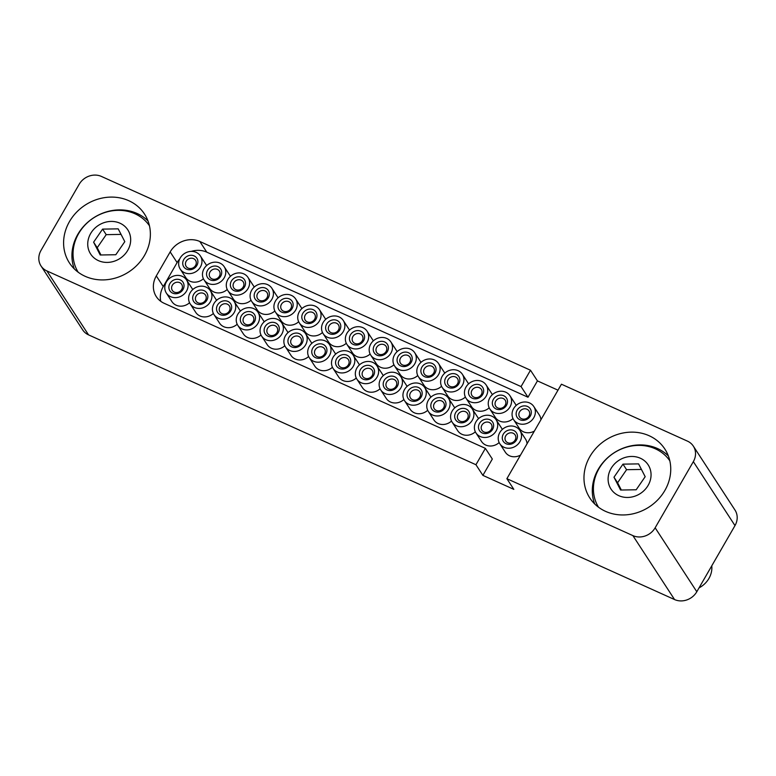 <?xml version="1.0" encoding="UTF-8"?>
<svg xmlns="http://www.w3.org/2000/svg" width="776" height="776" viewBox="0 0 776 776"><rect width="100%" height="100%" fill="white"/><g stroke="black" fill="none" stroke-linecap="round" stroke-linejoin="round"><path stroke-width="1.16" d="M605.532 511.345A44.795 39.896 -33.1 0 0 658.019 499.598A44.795 39.896 -33.1 0 0 664.887 449.1A44.795 39.896 -33.1 0 0 649.182 435.753A44.795 39.896 -33.1 0 0 596.695 447.5A44.795 39.896 -33.1 0 0 589.828 497.998A44.795 39.896 -33.1 0 0 605.532 511.345M668.359 455.939A44.795 39.896 -33.1 0 0 657.514 448.538A44.795 39.896 -33.1 0 0 608.112 457.306A44.795 39.896 -33.1 0 0 594.688 503.944M85.156 276.305A44.795 39.896 -33.1 0 0 137.643 264.567A44.795 39.896 -33.1 0 0 144.511 214.06A44.795 39.896 -33.1 0 0 128.806 200.712A44.795 39.896 -33.1 0 0 76.32 212.459A44.795 39.896 -33.1 0 0 69.452 262.957A44.795 39.896 -33.1 0 0 85.156 276.305M147.983 220.908A44.795 39.896 -33.1 0 0 137.139 213.507A44.795 39.896 -33.1 0 0 87.737 222.275A44.795 39.896 -33.1 0 0 74.312 268.903M687.449 441.127L561.436 384.207L506.883 478.695L632.896 535.615A16.8 14.967 -33.1 0 0 655.148 527.796L693.337 461.652A16.8 14.967 -33.1 0 0 693.337 446.132A16.8 14.967 -33.1 0 0 687.449 441.127M46.89 270.931L475.94 464.727L485.378 448.373L164.153 303.29A22.397 19.953 -33.1 0 1 156.296 296.616A22.397 19.953 -33.1 0 1 156.306 275.916L170.167 251.919A22.397 19.953 -33.1 0 1 199.83 241.491L521.055 386.584L530.493 370.23L101.443 176.443A16.8 14.967 -33.1 0 0 79.191 184.261L41.012 250.405A16.8 14.967 -33.1 0 0 41.002 265.925A16.8 14.967 -33.1 0 0 46.89 270.931L88.551 334.873L674.557 599.557A16.8 14.967 -33.1 0 0 696.809 591.739L734.988 525.595A16.8 14.967 -33.1 0 0 734.998 510.075L693.337 446.132M41.002 265.925L82.663 329.868A16.8 14.967 -33.1 0 0 88.551 334.873M485.378 448.373L492.324 459.033L482.885 475.378L513.828 489.355L506.883 478.695M482.885 475.378L475.94 464.727M557.992 390.173L537.438 380.89L530.493 370.23M537.438 380.89L528 397.234L206.775 252.151A22.397 19.953 -33.1 0 0 191.226 251.395M179.76 258.874A22.397 19.953 -33.1 0 0 177.112 262.579L163.251 286.577A22.397 19.953 -33.1 0 0 160.748 301.301M528 397.234L521.055 386.584M275.529 322.932A7.838 6.984 146.9 0 1 278.274 332.516A7.838 6.984 146.9 0 1 267.895 336.163A7.838 6.984 146.9 0 1 265.149 326.58A7.838 6.984 146.9 0 1 275.529 322.932M269.544 335.125A5.597 4.986 -33.1 0 0 276.101 333.661A5.597 4.986 -33.1 0 0 276.964 327.346A5.597 4.986 -33.1 0 0 274.995 325.678A5.597 4.986 -33.1 0 0 268.438 327.142A5.597 4.986 -33.1 0 0 267.575 333.457A5.597 4.986 -33.1 0 0 269.544 335.125M261.628 336.115A12.038 10.719 -33.1 0 0 265.848 339.704A12.038 10.719 -33.1 0 0 279.952 336.551A12.038 10.719 -33.1 0 0 281.795 322.981A12.038 10.719 -33.1 0 0 277.575 319.392A12.038 10.719 -33.1 0 0 263.471 322.544A12.038 10.719 -33.1 0 0 261.628 336.115L267.186 344.641A12.038 10.719 -33.1 0 0 271.406 348.23A12.038 10.719 -33.1 0 0 284.811 345.756M287.983 332.623A12.038 10.719 -33.1 0 0 287.353 331.498L281.795 322.981M194.126 255.905A7.838 6.984 146.9 0 1 196.871 265.489A7.838 6.984 146.9 0 1 186.492 269.136A7.838 6.984 146.9 0 1 183.747 259.553A7.838 6.984 146.9 0 1 194.126 255.905M188.131 268.098A5.597 4.986 -33.1 0 0 194.698 266.634A5.597 4.986 -33.1 0 0 195.552 260.319A5.597 4.986 -33.1 0 0 193.593 258.65A5.597 4.986 -33.1 0 0 187.026 260.115A5.597 4.986 -33.1 0 0 186.172 266.43A5.597 4.986 -33.1 0 0 188.131 268.098M180.226 269.088A12.038 10.719 -33.1 0 0 184.446 272.677A12.038 10.719 -33.1 0 0 198.549 269.524A12.038 10.719 -33.1 0 0 200.392 255.954A12.038 10.719 -33.1 0 0 196.173 252.365A12.038 10.719 -33.1 0 0 182.069 255.517A12.038 10.719 -33.1 0 0 180.226 269.088L185.774 277.614A12.038 10.719 -33.1 0 0 189.994 281.203A12.038 10.719 -33.1 0 0 203.409 278.73M206.581 265.596A12.038 10.719 -33.1 0 0 205.95 264.47L200.392 255.954M204.088 290.66A7.838 6.984 146.9 0 1 206.833 300.244A7.838 6.984 146.9 0 1 196.444 303.891A7.838 6.984 146.9 0 1 193.699 294.317A7.838 6.984 146.9 0 1 204.088 290.66M198.093 302.853A5.597 4.986 -33.1 0 0 204.651 301.389A5.597 4.986 -33.1 0 0 205.514 295.074A5.597 4.986 -33.1 0 0 203.554 293.406A5.597 4.986 -33.1 0 0 196.988 294.87A5.597 4.986 -33.1 0 0 196.134 301.185A5.597 4.986 -33.1 0 0 198.093 302.853M190.178 303.852A12.038 10.719 -33.1 0 0 194.398 307.432A12.038 10.719 -33.1 0 0 208.511 304.279A12.038 10.719 -33.1 0 0 210.354 290.709A12.038 10.719 -33.1 0 0 206.135 287.12A12.038 10.719 -33.1 0 0 192.021 290.272A12.038 10.719 -33.1 0 0 190.178 303.852L195.736 312.379A12.038 10.719 -33.1 0 0 199.956 315.958A12.038 10.719 -33.1 0 0 213.371 313.485M216.533 300.351A12.038 10.719 -33.1 0 0 215.903 299.235L210.354 290.709M217.94 266.663A7.838 6.984 146.9 0 1 220.685 276.246A7.838 6.984 146.9 0 1 210.306 279.894A7.838 6.984 146.9 0 1 207.561 270.31A7.838 6.984 146.9 0 1 217.94 266.663M211.955 278.856A5.597 4.986 -33.1 0 0 218.512 277.391A5.597 4.986 -33.1 0 0 219.365 271.076A5.597 4.986 -33.1 0 0 217.406 269.408A5.597 4.986 -33.1 0 0 210.849 270.873A5.597 4.986 -33.1 0 0 209.986 277.187A5.597 4.986 -33.1 0 0 211.955 278.856M204.039 279.845A12.038 10.719 -33.1 0 0 208.259 283.434A12.038 10.719 -33.1 0 0 222.363 280.281A12.038 10.719 -33.1 0 0 224.206 266.711A12.038 10.719 -33.1 0 0 219.986 263.122A12.038 10.719 -33.1 0 0 205.882 266.275A12.038 10.719 -33.1 0 0 204.039 279.845L209.588 288.371A12.038 10.719 -33.1 0 0 213.817 291.96A12.038 10.719 -33.1 0 0 227.222 289.487M230.394 276.353A12.038 10.719 -33.1 0 0 229.764 275.228L224.206 266.711M227.901 301.418A7.838 6.984 146.9 0 1 230.647 311.001A7.838 6.984 146.9 0 1 220.268 314.649A7.838 6.984 146.9 0 1 217.523 305.075A7.838 6.984 146.9 0 1 227.901 301.418M221.907 313.611A5.597 4.986 -33.1 0 0 228.474 312.146A5.597 4.986 -33.1 0 0 229.327 305.831A5.597 4.986 -33.1 0 0 227.368 304.163A5.597 4.986 -33.1 0 0 220.801 305.628A5.597 4.986 -33.1 0 0 219.947 311.942A5.597 4.986 -33.1 0 0 221.907 313.611M214.001 314.61A12.038 10.719 -33.1 0 0 218.221 318.189A12.038 10.719 -33.1 0 0 232.325 315.037A12.038 10.719 -33.1 0 0 234.168 301.466A12.038 10.719 -33.1 0 0 229.948 297.877A12.038 10.719 -33.1 0 0 215.844 301.03A12.038 10.719 -33.1 0 0 214.001 314.61L219.55 323.136A12.038 10.719 -33.1 0 0 223.769 326.715A12.038 10.719 -33.1 0 0 237.184 324.242M240.347 311.108A12.038 10.719 -33.1 0 0 239.726 309.993L234.168 301.466M241.753 277.42A7.838 6.984 146.9 0 1 244.498 287.004A7.838 6.984 146.9 0 1 234.119 290.651A7.838 6.984 146.9 0 1 231.374 281.067A7.838 6.984 146.9 0 1 241.753 277.42M235.768 289.613A5.597 4.986 -33.1 0 0 242.325 288.148A5.597 4.986 -33.1 0 0 243.189 281.834A5.597 4.986 -33.1 0 0 241.22 280.165A5.597 4.986 -33.1 0 0 234.662 281.63A5.597 4.986 -33.1 0 0 233.799 287.945A5.597 4.986 -33.1 0 0 235.768 289.613M227.853 290.602A12.038 10.719 -33.1 0 0 232.072 294.191A12.038 10.719 -33.1 0 0 246.176 291.039A12.038 10.719 -33.1 0 0 248.019 277.459A12.038 10.719 -33.1 0 0 243.8 273.88A12.038 10.719 -33.1 0 0 229.696 277.032A12.038 10.719 -33.1 0 0 227.853 290.602L233.411 299.129A12.038 10.719 -33.1 0 0 237.631 302.718A12.038 10.719 -33.1 0 0 251.036 300.244M254.208 287.11A12.038 10.719 -33.1 0 0 253.577 285.985L248.019 277.459M251.715 312.175A7.838 6.984 146.9 0 1 254.46 321.759A7.838 6.984 146.9 0 1 244.081 325.406A7.838 6.984 146.9 0 1 241.336 315.822A7.838 6.984 146.9 0 1 251.715 312.175M245.73 324.368A5.597 4.986 -33.1 0 0 252.287 322.903A5.597 4.986 -33.1 0 0 253.141 316.589A5.597 4.986 -33.1 0 0 251.181 314.92A5.597 4.986 -33.1 0 0 244.624 316.385A5.597 4.986 -33.1 0 0 243.761 322.7A5.597 4.986 -33.1 0 0 245.73 324.368M237.815 325.367A12.038 10.719 -33.1 0 0 242.034 328.946A12.038 10.719 -33.1 0 0 256.138 325.794A12.038 10.719 -33.1 0 0 257.981 312.224A12.038 10.719 -33.1 0 0 253.762 308.635A12.038 10.719 -33.1 0 0 239.658 311.787A12.038 10.719 -33.1 0 0 237.815 325.367L243.363 333.884A12.038 10.719 -33.1 0 0 247.593 337.473A12.038 10.719 -33.1 0 0 260.998 334.999M264.17 321.865A12.038 10.719 -33.1 0 0 263.539 320.75L257.981 312.224M265.576 288.177A7.838 6.984 146.9 0 1 268.321 297.751A7.838 6.984 146.9 0 1 257.933 301.408A7.838 6.984 146.9 0 1 255.188 291.825A7.838 6.984 146.9 0 1 265.576 288.177M259.582 300.37A5.597 4.986 -33.1 0 0 266.139 298.896A5.597 4.986 -33.1 0 0 267.002 292.591A5.597 4.986 -33.1 0 0 265.033 290.922A5.597 4.986 -33.1 0 0 258.476 292.387A5.597 4.986 -33.1 0 0 257.622 298.702A5.597 4.986 -33.1 0 0 259.582 300.37M251.666 301.36A12.038 10.719 -33.1 0 0 255.886 304.949A12.038 10.719 -33.1 0 0 270 301.796A12.038 10.719 -33.1 0 0 271.842 288.216A12.038 10.719 -33.1 0 0 267.623 284.637A12.038 10.719 -33.1 0 0 253.51 287.789A12.038 10.719 -33.1 0 0 251.666 301.36L257.225 309.886A12.038 10.719 -33.1 0 0 261.444 313.475A12.038 10.719 -33.1 0 0 274.859 310.992M278.021 297.868A12.038 10.719 -33.1 0 0 277.391 296.742L271.842 288.216M180.274 279.903A7.838 6.984 146.9 0 1 183.01 289.487A7.838 6.984 146.9 0 1 172.631 293.134A7.838 6.984 146.9 0 1 169.886 283.56A7.838 6.984 146.9 0 1 180.274 279.903M174.28 292.096A5.597 4.986 -33.1 0 0 180.837 290.631A5.597 4.986 -33.1 0 0 181.7 284.317A5.597 4.986 -33.1 0 0 179.731 282.648A5.597 4.986 -33.1 0 0 173.174 284.113A5.597 4.986 -33.1 0 0 172.321 290.428A5.597 4.986 -33.1 0 0 174.28 292.096M166.365 293.095A12.038 10.719 -33.1 0 0 170.584 296.675A12.038 10.719 -33.1 0 0 184.688 293.522A12.038 10.719 -33.1 0 0 186.541 279.952A12.038 10.719 -33.1 0 0 182.311 276.363A12.038 10.719 -33.1 0 0 168.208 279.515A12.038 10.719 -33.1 0 0 166.365 293.095L171.923 301.621A12.038 10.719 -33.1 0 0 176.142 305.201A12.038 10.719 -33.1 0 0 189.557 302.727M192.72 289.603A12.038 10.719 -33.1 0 0 192.089 288.478L186.541 279.952M289.39 298.935A7.838 6.984 146.9 0 1 292.135 308.509A7.838 6.984 146.9 0 1 281.746 312.165A7.838 6.984 146.9 0 1 279.011 302.582A7.838 6.984 146.9 0 1 289.39 298.935M283.395 311.127A5.597 4.986 -33.1 0 0 289.962 309.653A5.597 4.986 -33.1 0 0 290.816 303.348A5.597 4.986 -33.1 0 0 288.856 301.68A5.597 4.986 -33.1 0 0 282.289 303.144A5.597 4.986 -33.1 0 0 281.436 309.459A5.597 4.986 -33.1 0 0 283.395 311.127M275.48 312.117A12.038 10.719 -33.1 0 0 279.709 315.706A12.038 10.719 -33.1 0 0 293.813 312.553A12.038 10.719 -33.1 0 0 295.656 298.973A12.038 10.719 -33.1 0 0 291.436 295.394A12.038 10.719 -33.1 0 0 277.333 298.547A12.038 10.719 -33.1 0 0 275.48 312.117L281.038 320.643A12.038 10.719 -33.1 0 0 285.258 324.232A12.038 10.719 -33.1 0 0 298.673 321.749M301.835 308.625A12.038 10.719 -33.1 0 0 301.214 307.5L295.656 298.973M299.352 333.69A7.838 6.984 146.9 0 1 302.087 343.273A7.838 6.984 146.9 0 1 291.708 346.92A7.838 6.984 146.9 0 1 288.963 337.337A7.838 6.984 146.9 0 1 299.352 333.69M293.357 345.883A5.597 4.986 -33.1 0 0 299.914 344.418A5.597 4.986 -33.1 0 0 300.778 338.103A5.597 4.986 -33.1 0 0 298.808 336.435A5.597 4.986 -33.1 0 0 292.251 337.899A5.597 4.986 -33.1 0 0 291.398 344.214A5.597 4.986 -33.1 0 0 293.357 345.883M285.442 346.872A12.038 10.719 -33.1 0 0 289.661 350.461A12.038 10.719 -33.1 0 0 303.765 347.308A12.038 10.719 -33.1 0 0 305.618 333.738A12.038 10.719 -33.1 0 0 301.389 330.149A12.038 10.719 -33.1 0 0 287.285 333.302A12.038 10.719 -33.1 0 0 285.442 346.872L291 355.398A12.038 10.719 -33.1 0 0 295.22 358.987A12.038 10.719 -33.1 0 0 308.635 356.514M311.797 343.38A12.038 10.719 -33.1 0 0 311.166 342.255L305.618 333.738M313.203 309.692A7.838 6.984 146.9 0 1 315.948 319.266A7.838 6.984 146.9 0 1 305.569 322.923A7.838 6.984 146.9 0 1 302.824 313.339A7.838 6.984 146.9 0 1 313.203 309.692M307.209 321.885A5.597 4.986 -33.1 0 0 313.776 320.41A5.597 4.986 -33.1 0 0 314.629 314.105A5.597 4.986 -33.1 0 0 312.67 312.437A5.597 4.986 -33.1 0 0 306.103 313.902A5.597 4.986 -33.1 0 0 305.249 320.216A5.597 4.986 -33.1 0 0 307.209 321.885M299.303 322.874A12.038 10.719 -33.1 0 0 303.523 326.463A12.038 10.719 -33.1 0 0 317.626 323.311A12.038 10.719 -33.1 0 0 319.47 309.731A12.038 10.719 -33.1 0 0 315.25 306.151A12.038 10.719 -33.1 0 0 301.146 309.304A12.038 10.719 -33.1 0 0 299.303 322.874L304.852 331.4A12.038 10.719 -33.1 0 0 309.071 334.99A12.038 10.719 -33.1 0 0 322.486 332.506M325.658 319.382A12.038 10.719 -33.1 0 0 325.028 318.257L319.47 309.731M323.165 344.447A7.838 6.984 146.9 0 1 325.91 354.031A7.838 6.984 146.9 0 1 315.522 357.678A7.838 6.984 146.9 0 1 312.776 348.094A7.838 6.984 146.9 0 1 323.165 344.447M317.171 356.64A5.597 4.986 -33.1 0 0 323.728 355.175A5.597 4.986 -33.1 0 0 324.591 348.86A5.597 4.986 -33.1 0 0 322.632 347.192A5.597 4.986 -33.1 0 0 316.065 348.657A5.597 4.986 -33.1 0 0 315.211 354.971A5.597 4.986 -33.1 0 0 317.171 356.64M309.255 357.629A12.038 10.719 -33.1 0 0 313.475 361.218A12.038 10.719 -33.1 0 0 327.588 358.066A12.038 10.719 -33.1 0 0 329.431 344.486A12.038 10.719 -33.1 0 0 325.212 340.906A12.038 10.719 -33.1 0 0 311.098 344.059A12.038 10.719 -33.1 0 0 309.255 357.629L314.813 366.156A12.038 10.719 -33.1 0 0 319.033 369.745A12.038 10.719 -33.1 0 0 332.448 367.271M335.61 354.137A12.038 10.719 -33.1 0 0 334.98 353.012L329.431 344.486M337.017 320.449A7.838 6.984 146.9 0 1 339.762 330.023A7.838 6.984 146.9 0 1 329.383 333.68A7.838 6.984 146.9 0 1 326.638 324.096A7.838 6.984 146.9 0 1 337.017 320.449M331.032 332.642A5.597 4.986 -33.1 0 0 337.589 331.168A5.597 4.986 -33.1 0 0 338.443 324.853A5.597 4.986 -33.1 0 0 336.483 323.194A5.597 4.986 -33.1 0 0 329.926 324.659A5.597 4.986 -33.1 0 0 329.063 330.974A5.597 4.986 -33.1 0 0 331.032 332.642M323.117 333.631A12.038 10.719 -33.1 0 0 327.336 337.22A12.038 10.719 -33.1 0 0 341.44 334.068A12.038 10.719 -33.1 0 0 343.283 320.488A12.038 10.719 -33.1 0 0 339.063 316.909A12.038 10.719 -33.1 0 0 324.96 320.061A12.038 10.719 -33.1 0 0 323.117 333.631L328.665 342.158A12.038 10.719 -33.1 0 0 332.894 345.747A12.038 10.719 -33.1 0 0 346.3 343.264M349.472 330.139A12.038 10.719 -33.1 0 0 348.841 329.014L343.283 320.488M346.979 355.204A7.838 6.984 146.9 0 1 349.724 364.778A7.838 6.984 146.9 0 1 339.345 368.435A7.838 6.984 146.9 0 1 336.6 358.851A7.838 6.984 146.9 0 1 346.979 355.204M340.984 367.397A5.597 4.986 -33.1 0 0 347.551 365.923A5.597 4.986 -33.1 0 0 348.405 359.618A5.597 4.986 -33.1 0 0 346.445 357.949A5.597 4.986 -33.1 0 0 339.878 359.414A5.597 4.986 -33.1 0 0 339.025 365.729A5.597 4.986 -33.1 0 0 340.984 367.397M333.069 368.387A12.038 10.719 -33.1 0 0 337.298 371.976A12.038 10.719 -33.1 0 0 351.402 368.823A12.038 10.719 -33.1 0 0 353.245 355.243A12.038 10.719 -33.1 0 0 349.025 351.664A12.038 10.719 -33.1 0 0 334.922 354.816A12.038 10.719 -33.1 0 0 333.069 368.387L338.627 376.913A12.038 10.719 -33.1 0 0 342.846 380.502A12.038 10.719 -33.1 0 0 356.262 378.019M359.424 364.895A12.038 10.719 -33.1 0 0 358.803 363.769L353.245 355.243M360.83 331.207A7.838 6.984 146.9 0 1 363.575 340.78A7.838 6.984 146.9 0 1 353.196 344.428A7.838 6.984 146.9 0 1 350.451 334.854A7.838 6.984 146.9 0 1 360.83 331.207M354.845 343.399A5.597 4.986 -33.1 0 0 361.403 341.925A5.597 4.986 -33.1 0 0 362.266 335.61A5.597 4.986 -33.1 0 0 360.297 333.942A5.597 4.986 -33.1 0 0 353.74 335.416A5.597 4.986 -33.1 0 0 352.876 341.731A5.597 4.986 -33.1 0 0 354.845 343.399M346.93 344.389A12.038 10.719 -33.1 0 0 351.15 347.978A12.038 10.719 -33.1 0 0 365.253 344.816A12.038 10.719 -33.1 0 0 367.096 331.245A12.038 10.719 -33.1 0 0 362.877 327.656A12.038 10.719 -33.1 0 0 348.773 330.819A12.038 10.719 -33.1 0 0 346.93 344.389L352.488 352.915A12.038 10.719 -33.1 0 0 356.708 356.504A12.038 10.719 -33.1 0 0 370.113 354.021M373.285 340.897A12.038 10.719 -33.1 0 0 372.655 339.772L367.096 331.245M370.792 365.962A7.838 6.984 146.9 0 1 373.537 375.535A7.838 6.984 146.9 0 1 363.158 379.192A7.838 6.984 146.9 0 1 360.413 369.609A7.838 6.984 146.9 0 1 370.792 365.962M364.807 378.154A5.597 4.986 -33.1 0 0 371.365 376.68A5.597 4.986 -33.1 0 0 372.218 370.375A5.597 4.986 -33.1 0 0 370.259 368.707A5.597 4.986 -33.1 0 0 363.701 370.171A5.597 4.986 -33.1 0 0 362.838 376.486A5.597 4.986 -33.1 0 0 364.807 378.154M356.892 379.144A12.038 10.719 -33.1 0 0 361.112 382.733A12.038 10.719 -33.1 0 0 375.215 379.58A12.038 10.719 -33.1 0 0 377.058 366A12.038 10.719 -33.1 0 0 372.839 362.421A12.038 10.719 -33.1 0 0 358.735 365.574A12.038 10.719 -33.1 0 0 356.892 379.144L362.44 387.67A12.038 10.719 -33.1 0 0 366.67 391.259A12.038 10.719 -33.1 0 0 380.075 388.776M383.247 375.652A12.038 10.719 -33.1 0 0 382.616 374.527L377.058 366M384.654 341.964A7.838 6.984 146.9 0 1 387.399 351.538A7.838 6.984 146.9 0 1 377.01 355.185A7.838 6.984 146.9 0 1 374.265 345.611A7.838 6.984 146.9 0 1 384.654 341.964M378.659 354.157A5.597 4.986 -33.1 0 0 385.216 352.682A5.597 4.986 -33.1 0 0 386.079 346.368A5.597 4.986 -33.1 0 0 384.11 344.699A5.597 4.986 -33.1 0 0 377.553 346.174A5.597 4.986 -33.1 0 0 376.7 352.488A5.597 4.986 -33.1 0 0 378.659 354.157M370.744 355.146A12.038 10.719 -33.1 0 0 374.963 358.735A12.038 10.719 -33.1 0 0 389.077 355.573A12.038 10.719 -33.1 0 0 390.92 342.003A12.038 10.719 -33.1 0 0 386.7 338.414A12.038 10.719 -33.1 0 0 372.587 341.576A12.038 10.719 -33.1 0 0 370.744 355.146L376.302 363.672A12.038 10.719 -33.1 0 0 380.521 367.261A12.038 10.719 -33.1 0 0 393.936 364.778M397.099 351.654A12.038 10.719 -33.1 0 0 396.468 350.529L390.92 342.003M394.606 376.719A7.838 6.984 146.9 0 1 397.351 386.293A7.838 6.984 146.9 0 1 386.972 389.95A7.838 6.984 146.9 0 1 384.227 380.366A7.838 6.984 146.9 0 1 394.606 376.719M388.621 388.912A5.597 4.986 -33.1 0 0 395.178 387.437A5.597 4.986 -33.1 0 0 396.041 381.132A5.597 4.986 -33.1 0 0 394.072 379.464A5.597 4.986 -33.1 0 0 387.515 380.929A5.597 4.986 -33.1 0 0 386.652 387.243A5.597 4.986 -33.1 0 0 388.621 388.912M380.706 389.901A12.038 10.719 -33.1 0 0 384.925 393.49A12.038 10.719 -33.1 0 0 399.029 390.338A12.038 10.719 -33.1 0 0 400.872 376.758A12.038 10.719 -33.1 0 0 396.652 373.178A12.038 10.719 -33.1 0 0 382.549 376.331A12.038 10.719 -33.1 0 0 380.706 389.901L386.264 398.428A12.038 10.719 -33.1 0 0 390.483 402.016A12.038 10.719 -33.1 0 0 403.889 399.533M407.06 386.409A12.038 10.719 -33.1 0 0 406.43 385.284L400.872 376.758M408.467 352.721A7.838 6.984 146.9 0 1 411.212 362.295A7.838 6.984 146.9 0 1 400.823 365.942A7.838 6.984 146.9 0 1 398.088 356.368A7.838 6.984 146.9 0 1 408.467 352.721M402.472 364.904A5.597 4.986 -33.1 0 0 409.039 363.44A5.597 4.986 -33.1 0 0 409.893 357.125A5.597 4.986 -33.1 0 0 407.933 355.457A5.597 4.986 -33.1 0 0 401.367 356.931A5.597 4.986 -33.1 0 0 400.513 363.236A5.597 4.986 -33.1 0 0 402.472 364.904M394.557 365.903A12.038 10.719 -33.1 0 0 398.786 369.492A12.038 10.719 -33.1 0 0 412.89 366.33A12.038 10.719 -33.1 0 0 414.733 352.76A12.038 10.719 -33.1 0 0 410.514 349.171A12.038 10.719 -33.1 0 0 396.41 352.333A12.038 10.719 -33.1 0 0 394.557 365.903L400.115 374.43A12.038 10.719 -33.1 0 0 404.335 378.019A12.038 10.719 -33.1 0 0 417.75 375.535M420.912 362.411A12.038 10.719 -33.1 0 0 420.291 361.286L414.733 352.76M418.429 387.476A7.838 6.984 146.9 0 1 421.164 397.05A7.838 6.984 146.9 0 1 410.785 400.707A7.838 6.984 146.9 0 1 408.04 391.123A7.838 6.984 146.9 0 1 418.429 387.476M412.434 399.669A5.597 4.986 -33.1 0 0 418.991 398.195A5.597 4.986 -33.1 0 0 419.855 391.88A5.597 4.986 -33.1 0 0 417.886 390.221A5.597 4.986 -33.1 0 0 411.329 391.686A5.597 4.986 -33.1 0 0 410.465 398.001A5.597 4.986 -33.1 0 0 412.434 399.669M404.519 400.659A12.038 10.719 -33.1 0 0 408.739 404.248A12.038 10.719 -33.1 0 0 422.842 401.095A12.038 10.719 -33.1 0 0 424.695 387.515A12.038 10.719 -33.1 0 0 420.466 383.936A12.038 10.719 -33.1 0 0 406.362 387.088A12.038 10.719 -33.1 0 0 404.519 400.659L410.077 409.185A12.038 10.719 -33.1 0 0 414.297 412.774A12.038 10.719 -33.1 0 0 427.702 410.291M430.874 397.166A12.038 10.719 -33.1 0 0 430.243 396.041L424.695 387.515M432.28 363.478A7.838 6.984 146.9 0 1 435.026 373.052A7.838 6.984 146.9 0 1 424.647 376.7A7.838 6.984 146.9 0 1 421.901 367.126A7.838 6.984 146.9 0 1 432.28 363.478M426.286 375.662A5.597 4.986 -33.1 0 0 432.853 374.197A5.597 4.986 -33.1 0 0 433.706 367.882A5.597 4.986 -33.1 0 0 431.747 366.214A5.597 4.986 -33.1 0 0 425.18 367.688A5.597 4.986 -33.1 0 0 424.326 373.993A5.597 4.986 -33.1 0 0 426.286 375.662M418.38 376.661A12.038 10.719 -33.1 0 0 422.6 380.25A12.038 10.719 -33.1 0 0 436.704 377.087A12.038 10.719 -33.1 0 0 438.547 363.517A12.038 10.719 -33.1 0 0 434.327 359.928A12.038 10.719 -33.1 0 0 420.223 363.09A12.038 10.719 -33.1 0 0 418.38 376.661L423.929 385.187A12.038 10.719 -33.1 0 0 428.148 388.776A12.038 10.719 -33.1 0 0 441.563 386.293M444.735 373.169A12.038 10.719 -33.1 0 0 444.105 372.043L438.547 363.517M442.242 398.233A7.838 6.984 146.9 0 1 444.988 407.807A7.838 6.984 146.9 0 1 434.599 411.464A7.838 6.984 146.9 0 1 431.854 401.881A7.838 6.984 146.9 0 1 442.242 398.233M436.248 410.426A5.597 4.986 -33.1 0 0 442.805 408.952A5.597 4.986 -33.1 0 0 443.668 402.637A5.597 4.986 -33.1 0 0 441.699 400.969A5.597 4.986 -33.1 0 0 435.142 402.443A5.597 4.986 -33.1 0 0 434.288 408.758A5.597 4.986 -33.1 0 0 436.248 410.426M428.333 411.416A12.038 10.719 -33.1 0 0 432.552 415.005A12.038 10.719 -33.1 0 0 446.666 411.843A12.038 10.719 -33.1 0 0 448.509 398.272A12.038 10.719 -33.1 0 0 444.289 394.683A12.038 10.719 -33.1 0 0 430.176 397.845A12.038 10.719 -33.1 0 0 428.333 411.416L433.891 419.942A12.038 10.719 -33.1 0 0 438.11 423.531A12.038 10.719 -33.1 0 0 451.525 421.048M454.688 407.924A12.038 10.719 -33.1 0 0 454.057 406.799L448.509 398.272M456.094 374.236A7.838 6.984 146.9 0 1 458.839 383.81A7.838 6.984 146.9 0 1 448.46 387.457A7.838 6.984 146.9 0 1 445.715 377.883A7.838 6.984 146.9 0 1 456.094 374.236M450.109 386.419A5.597 4.986 -33.1 0 0 456.666 384.954A5.597 4.986 -33.1 0 0 457.52 378.639A5.597 4.986 -33.1 0 0 455.56 376.971A5.597 4.986 -33.1 0 0 449.003 378.445A5.597 4.986 -33.1 0 0 448.14 384.75A5.597 4.986 -33.1 0 0 450.109 386.419M442.194 387.418A12.038 10.719 -33.1 0 0 446.413 391.007A12.038 10.719 -33.1 0 0 460.517 387.845A12.038 10.719 -33.1 0 0 462.36 374.274A12.038 10.719 -33.1 0 0 458.141 370.685A12.038 10.719 -33.1 0 0 444.037 373.848A12.038 10.719 -33.1 0 0 442.194 387.418L447.742 395.944A12.038 10.719 -33.1 0 0 451.971 399.524A12.038 10.719 -33.1 0 0 465.377 397.05M468.549 383.926A12.038 10.719 -33.1 0 0 467.918 382.801L462.36 374.274M466.056 408.991A7.838 6.984 146.9 0 1 468.801 418.565A7.838 6.984 146.9 0 1 458.422 422.212A7.838 6.984 146.9 0 1 455.677 412.638A7.838 6.984 146.9 0 1 466.056 408.991M460.061 421.184A5.597 4.986 -33.1 0 0 466.628 419.709A5.597 4.986 -33.1 0 0 467.482 413.395A5.597 4.986 -33.1 0 0 465.522 411.726A5.597 4.986 -33.1 0 0 458.955 413.201A5.597 4.986 -33.1 0 0 458.102 419.515A5.597 4.986 -33.1 0 0 460.061 421.184M452.146 422.173A12.038 10.719 -33.1 0 0 456.375 425.762A12.038 10.719 -33.1 0 0 470.479 422.6A12.038 10.719 -33.1 0 0 472.322 409.03A12.038 10.719 -33.1 0 0 468.103 405.441A12.038 10.719 -33.1 0 0 453.999 408.603A12.038 10.719 -33.1 0 0 452.146 422.173L457.704 430.699A12.038 10.719 -33.1 0 0 461.924 434.288A12.038 10.719 -33.1 0 0 475.339 431.805M478.501 418.681A12.038 10.719 -33.1 0 0 477.88 417.556L472.322 409.03M479.907 384.983A7.838 6.984 146.9 0 1 482.653 394.567A7.838 6.984 146.9 0 1 472.274 398.214A7.838 6.984 146.9 0 1 469.529 388.64A7.838 6.984 146.9 0 1 479.907 384.983M473.923 397.176A5.597 4.986 -33.1 0 0 480.48 395.712A5.597 4.986 -33.1 0 0 481.343 389.397A5.597 4.986 -33.1 0 0 479.374 387.728A5.597 4.986 -33.1 0 0 472.817 389.193A5.597 4.986 -33.1 0 0 471.954 395.508A5.597 4.986 -33.1 0 0 473.923 397.176M466.007 398.175A12.038 10.719 -33.1 0 0 470.227 401.755A12.038 10.719 -33.1 0 0 484.331 398.602A12.038 10.719 -33.1 0 0 486.174 385.032A12.038 10.719 -33.1 0 0 481.954 381.443A12.038 10.719 -33.1 0 0 467.85 384.595A12.038 10.719 -33.1 0 0 466.007 398.175L471.565 406.702A12.038 10.719 -33.1 0 0 475.785 410.281A12.038 10.719 -33.1 0 0 489.19 407.807M492.362 394.683A12.038 10.719 -33.1 0 0 491.732 393.558L486.174 385.032M489.869 419.748A7.838 6.984 146.9 0 1 492.615 429.322A7.838 6.984 146.9 0 1 482.235 432.969A7.838 6.984 146.9 0 1 479.49 423.395A7.838 6.984 146.9 0 1 489.869 419.748M483.875 431.931A5.597 4.986 -33.1 0 0 490.442 430.467A5.597 4.986 -33.1 0 0 491.295 424.152A5.597 4.986 -33.1 0 0 489.336 422.483A5.597 4.986 -33.1 0 0 482.779 423.958A5.597 4.986 -33.1 0 0 481.915 430.263A5.597 4.986 -33.1 0 0 483.875 431.931M475.969 432.93A12.038 10.719 -33.1 0 0 480.189 436.519A12.038 10.719 -33.1 0 0 494.293 433.357A12.038 10.719 -33.1 0 0 496.136 419.787A12.038 10.719 -33.1 0 0 491.916 416.198A12.038 10.719 -33.1 0 0 477.812 419.36A12.038 10.719 -33.1 0 0 475.969 432.93L481.518 441.457A12.038 10.719 -33.1 0 0 485.737 445.046A12.038 10.719 -33.1 0 0 499.152 442.562M502.324 429.438A12.038 10.719 -33.1 0 0 501.694 428.313L496.136 419.787M503.731 395.741A7.838 6.984 146.9 0 1 506.476 405.324A7.838 6.984 146.9 0 1 496.087 408.971A7.838 6.984 146.9 0 1 493.342 399.397A7.838 6.984 146.9 0 1 503.731 395.741M497.736 407.933A5.597 4.986 -33.1 0 0 504.293 406.469A5.597 4.986 -33.1 0 0 505.157 400.154A5.597 4.986 -33.1 0 0 503.188 398.486A5.597 4.986 -33.1 0 0 496.63 399.95A5.597 4.986 -33.1 0 0 495.777 406.265A5.597 4.986 -33.1 0 0 497.736 407.933M489.821 408.933A12.038 10.719 -33.1 0 0 494.04 412.512A12.038 10.719 -33.1 0 0 508.154 409.359A12.038 10.719 -33.1 0 0 509.997 395.789A12.038 10.719 -33.1 0 0 505.777 392.2A12.038 10.719 -33.1 0 0 491.664 395.353A12.038 10.719 -33.1 0 0 489.821 408.933L495.379 417.459A12.038 10.719 -33.1 0 0 499.598 421.038A12.038 10.719 -33.1 0 0 513.014 418.565M516.176 405.441A12.038 10.719 -33.1 0 0 515.545 404.315L509.997 395.789M513.683 430.505A7.838 6.984 146.9 0 1 516.428 440.079A7.838 6.984 146.9 0 1 506.049 443.726A7.838 6.984 146.9 0 1 503.304 434.153A7.838 6.984 146.9 0 1 513.683 430.505M507.698 442.689A5.597 4.986 -33.1 0 0 514.255 441.224A5.597 4.986 -33.1 0 0 515.109 434.909A5.597 4.986 -33.1 0 0 513.149 433.241A5.597 4.986 -33.1 0 0 506.592 434.715A5.597 4.986 -33.1 0 0 505.729 441.02A5.597 4.986 -33.1 0 0 507.698 442.689M499.783 443.688A12.038 10.719 -33.1 0 0 504.002 447.277A12.038 10.719 -33.1 0 0 518.106 444.115A12.038 10.719 -33.1 0 0 519.949 430.544A12.038 10.719 -33.1 0 0 515.73 426.955A12.038 10.719 -33.1 0 0 501.626 430.117A12.038 10.719 -33.1 0 0 499.783 443.688L505.341 452.214A12.038 10.719 -33.1 0 0 509.56 455.803A12.038 10.719 -33.1 0 0 520.512 455.085M527.059 443.756A12.038 10.719 -33.1 0 0 525.507 439.07L519.949 430.544M527.544 406.498A7.838 6.984 146.9 0 1 530.289 416.082A7.838 6.984 146.9 0 1 519.901 419.729A7.838 6.984 146.9 0 1 517.155 410.155A7.838 6.984 146.9 0 1 527.544 406.498M521.55 418.691A5.597 4.986 -33.1 0 0 528.116 417.226A5.597 4.986 -33.1 0 0 528.97 410.911A5.597 4.986 -33.1 0 0 527.011 409.243A5.597 4.986 -33.1 0 0 520.444 410.708A5.597 4.986 -33.1 0 0 519.59 417.022A5.597 4.986 -33.1 0 0 521.55 418.691M513.634 419.69A12.038 10.719 -33.1 0 0 517.864 423.269A12.038 10.719 -33.1 0 0 531.967 420.117A12.038 10.719 -33.1 0 0 533.81 406.546A12.038 10.719 -33.1 0 0 529.591 402.957A12.038 10.719 -33.1 0 0 515.477 406.11A12.038 10.719 -33.1 0 0 513.634 419.69L519.192 428.216A12.038 10.719 -33.1 0 0 523.412 431.795A12.038 10.719 -33.1 0 0 534.373 431.087M540.911 419.748A12.038 10.719 -33.1 0 0 539.368 415.073L533.81 406.546M89.735 252.481A22.174 19.749 146.9 0 1 100.143 224.351A22.174 19.749 146.9 0 1 128.68 231.364A22.174 19.749 146.9 0 1 118.262 259.494A22.174 19.749 146.9 0 1 89.735 252.481M78.153 272.192A42.554 37.908 146.9 0 1 76.882 269.941A42.554 37.908 146.9 0 1 85.069 224.991C90.258 219.559 96.399 215.563 103.47 213.002A42.554 37.908 146.9 0 1 149.438 225.748M121.056 234.4L106.205 234.653L97.213 247.728L100.958 254.984M93.605 242.18L100.211 254.994L115.808 254.732L124.8 241.656L118.194 228.852L102.597 229.114L93.605 242.18L97.213 247.728M106.205 234.653L102.597 229.114M610.111 487.522A22.174 19.749 146.9 0 1 620.519 459.382A22.174 19.749 146.9 0 1 649.056 466.395A22.174 19.749 146.9 0 1 638.638 494.535A22.174 19.749 146.9 0 1 610.111 487.522M598.529 507.232A42.554 37.908 146.9 0 1 597.258 504.982A42.554 37.908 146.9 0 1 605.445 460.032C610.634 454.59 616.774 450.594 623.846 448.043A42.554 37.908 146.9 0 1 669.814 460.789M699.03 587.888A22.397 19.953 -33.1 0 0 711.776 565.811M641.432 469.441L626.581 469.693L617.589 482.759L621.333 490.015M613.981 477.221L620.587 490.034L636.184 489.772L645.176 476.697L638.57 463.883L622.973 464.145L613.981 477.221L617.589 482.759M626.581 469.693L622.973 464.145M632.896 535.615L674.557 599.557M655.148 527.796L696.809 591.739M693.337 461.652L734.988 525.595M163.251 286.577L156.306 275.916M177.112 262.579L170.167 251.919M206.775 252.151L199.83 241.491"/></g></svg>
